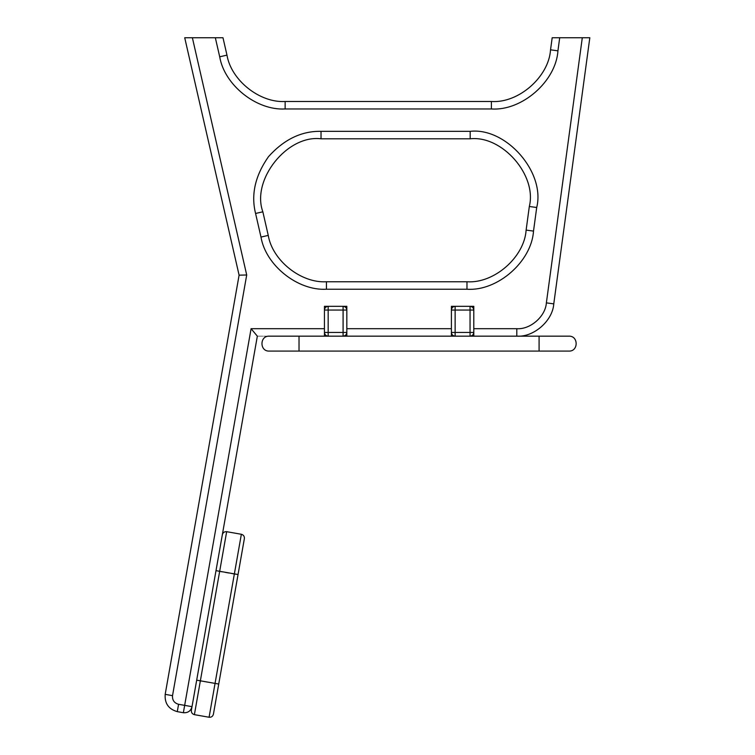 <?xml version="1.0" encoding="UTF-8"?>
<svg xmlns="http://www.w3.org/2000/svg" width="755" height="755" viewBox="0 0 755 755"><rect width="100%" height="100%" fill="white"/><g stroke="black" fill="none" stroke-linecap="round" stroke-linejoin="round"><path stroke-width="0.57" stroke-dasharray="3.77 2.83" d="M346.828 336.164L451.405 336.164L346.828 336.164L346.828 310.05L343.091 310.05L343.091 306.322C345.346 306.558 346.583 307.804 346.828 310.05L346.828 336.164L451.405 336.164L451.405 310.05L451.405 332.436L455.133 332.436L455.133 336.164C452.887 335.928 451.641 334.682 451.405 332.436L451.405 328.699L451.405 336.164L346.828 336.164L346.828 306.322L324.442 306.322L324.442 336.164L257.342 336.164L324.442 336.164L324.442 310.05C324.678 307.804 325.924 306.558 328.17 306.322L343.091 306.322L328.17 306.322L328.17 310.05L324.442 310.05L324.442 336.164L257.342 336.164L192.015 706.661L184.664 705.368L192.015 706.661L184.664 705.368L183.371 712.72C187.882 713.031 190.77 711.012 192.015 706.661C190.77 711.012 187.882 713.031 183.371 712.72L251.085 328.699L257.342 336.164L251.085 328.699L257.342 336.164L324.442 336.164M346.828 328.699L346.828 306.322L346.828 328.699L451.405 328.699L346.828 328.699L451.405 328.699L451.405 306.322L451.405 328.699L451.405 306.322L473.791 306.322L473.791 332.436C473.555 334.682 472.309 335.928 470.054 336.164L470.054 332.436L473.791 332.436L473.791 306.322L473.791 336.164L473.791 328.699L516.807 328.699C530.35 329.661 545.516 316.411 546.375 302.868L582.294 37.75L589.815 37.75L553.774 303.869C552.688 320.809 533.738 337.362 516.807 336.164L473.791 336.164L516.807 336.164L473.791 336.164L473.791 328.699L516.807 328.699L473.791 328.699M192.015 706.661L257.342 336.164L192.015 706.661C190.77 711.012 187.882 713.031 183.371 712.72L177.283 711.644C168.591 709.143 164.552 703.386 165.185 694.355L239.099 275.169L246.706 274.98L239.099 275.169L184.72 37.75L222.989 37.75L226.972 55.134C231.181 80.294 259.692 103.01 285.145 101.491L491.401 101.491C518.487 103.426 548.819 76.925 550.537 49.821L552.179 37.75L589.815 37.75L553.774 303.869C552.688 320.809 533.738 337.362 516.807 336.164C533.738 337.362 552.688 320.809 553.774 303.869L589.815 37.75L582.294 37.75L546.375 302.868C545.516 316.411 530.35 329.661 516.807 328.699C530.35 329.661 545.516 316.411 546.375 302.868L582.294 37.75L559.7 37.75L582.294 37.75M455.133 306.322L470.054 306.322C472.309 306.558 473.555 307.804 473.791 310.05L470.054 310.05L470.054 306.322L455.133 306.322L455.133 310.05L451.405 310.05C451.641 307.804 452.887 306.558 455.133 306.322L470.054 306.322M526.122 230.096L529.321 206.493C537.164 175.236 502.198 135.22 470.176 138.797L321.026 138.797C287.277 134.513 251.141 179.86 262.853 211.806L268.252 235.409C272.461 260.56 300.971 283.285 326.434 281.766L466.977 281.766C494.063 283.691 524.395 257.191 526.122 230.096L529.321 206.493C537.164 175.236 502.198 135.22 470.176 138.797L321.026 138.797C287.277 134.513 251.141 179.86 262.853 211.806L268.252 235.409C272.461 260.56 300.971 283.285 326.434 281.766L466.977 281.766C494.063 283.691 524.395 257.191 526.122 230.096C524.395 257.191 494.063 283.691 466.977 281.766L326.434 281.766C300.971 283.285 272.461 260.56 268.252 235.409L262.853 211.806C251.141 179.86 287.277 134.513 321.026 138.797L470.176 138.797C502.198 135.22 537.164 175.236 529.321 206.493L526.122 230.096L533.511 231.096C531.577 261.579 497.451 291.392 466.977 289.231L326.434 289.231C297.791 290.93 265.713 265.373 260.985 237.07L255.577 213.467C250.858 194.601 255.171 175.66 268.516 156.634C284.088 139.373 301.585 130.945 321.026 131.332L470.176 131.332C506.199 127.312 545.535 172.329 536.711 207.493L533.511 231.096L526.122 230.096L533.511 231.096L536.711 207.493C545.535 172.329 506.199 127.312 470.176 131.332L470.176 138.797L470.176 131.332L321.026 131.332L321.026 138.797L321.026 131.332C301.585 130.945 284.088 139.373 268.516 156.634C255.171 175.66 250.858 194.601 255.577 213.467L262.853 211.806L255.577 213.467L260.985 237.07L268.252 235.409L260.985 237.07C265.713 265.373 297.791 290.93 326.434 289.231L326.434 281.766L326.434 289.231L466.977 289.231L466.977 281.766L466.977 289.231C497.451 291.392 531.577 261.579 533.511 231.096C531.577 261.579 497.451 291.392 466.977 289.231L326.434 289.231C297.791 290.93 265.713 265.373 260.985 237.07L255.577 213.467C250.858 194.601 255.171 175.66 268.516 156.634C284.088 139.373 301.585 130.945 321.026 131.332L470.176 131.332C506.199 127.312 545.535 172.329 536.711 207.493L533.511 231.096M324.442 306.322L324.442 328.699L251.085 328.699L324.442 328.699L324.442 306.322L346.828 306.322M192.374 37.75L246.706 274.98L172.527 695.657L246.706 274.98L192.374 37.75L222.989 37.75L226.972 55.134C231.181 80.294 259.692 103.01 285.145 101.491L491.401 101.491C518.487 103.426 548.819 76.925 550.537 49.821L552.179 37.75L559.7 37.75L552.179 37.75L550.537 49.821C548.819 76.925 518.487 103.426 491.401 101.491L285.145 101.491C259.692 103.01 231.181 80.294 226.972 55.134L222.989 37.75L215.335 37.75L219.705 56.804L215.335 37.75L184.72 37.75L192.374 37.75L246.706 274.98L239.099 275.169L184.72 37.75L239.099 275.169L165.185 694.355L239.099 275.169M451.405 328.699L451.405 336.164M473.791 306.322L451.405 306.322M183.371 712.72L184.664 705.368L178.576 704.292L184.664 705.368L251.085 328.699L184.664 705.368L178.576 704.292C174.235 703.047 172.215 700.168 172.527 695.657C172.215 700.168 174.235 703.047 178.576 704.292L177.283 711.644C168.591 709.143 164.552 703.386 165.185 694.355C164.552 703.386 168.591 709.143 177.283 711.644L178.576 704.292C174.235 703.047 172.215 700.168 172.527 695.657L165.185 694.355L172.527 695.657L246.706 274.98M473.791 336.164L516.807 336.164L516.807 328.699M328.17 332.436L328.17 336.164C325.924 335.928 324.678 334.682 324.442 332.436L346.828 332.436C346.583 334.682 345.346 335.928 343.091 336.164L343.091 310.05L328.17 310.05L328.17 332.436M343.091 336.164L328.17 336.164L343.091 336.164M328.17 306.322L343.091 306.322M470.054 336.164L455.133 336.164L470.054 336.164M269.186 336.164L568.93 336.164C578.547 335.748 578.547 351.49 568.93 351.084L269.186 351.084C259.569 351.49 259.569 335.748 269.186 336.164M215.996 570.648L219.611 571.62L200.302 681.123L218.733 684.049L213.41 714.221C212.787 716.401 211.343 717.41 209.088 717.25L194.394 714.655C192.223 714.032 191.213 712.597 191.364 710.342L222.338 534.71C222.961 532.539 224.395 531.529 226.66 531.68L241.355 534.276C243.525 534.899 244.535 536.343 244.375 538.598M559.7 37.75L557.936 50.83C555.991 81.313 521.865 111.127 491.401 108.956L285.145 108.956C256.511 110.664 224.433 85.098 219.705 56.804C224.433 85.098 256.511 110.664 285.145 108.956L491.401 108.956C521.865 111.127 555.991 81.313 557.936 50.83L559.7 37.75L557.936 50.83C555.991 81.313 521.865 111.127 491.401 108.956L285.145 108.956C256.511 110.664 224.433 85.098 219.705 56.804L215.335 37.75M553.774 303.869L546.375 302.868M226.972 55.134L219.705 56.804M285.145 101.491L285.145 108.956M491.401 101.491L491.401 108.956M550.537 49.821L557.936 50.83M529.321 206.493L536.711 207.493M251.085 328.699L324.442 328.699M177.283 711.644L178.576 704.292M165.185 694.355L172.527 695.657M255.577 213.467L262.853 211.806M466.977 281.766L466.977 289.231M326.434 281.766L326.434 289.231M268.252 235.409L260.985 237.07M321.026 138.797L321.026 131.332M470.176 138.797L470.176 131.332M470.054 332.436L470.054 310.05L455.133 310.05L455.133 332.436L470.054 332.436M539.089 351.084L539.089 336.164M299.027 351.084L299.027 336.164M194.394 714.655L200.302 681.123L196.687 680.161M226.66 531.68L219.611 571.62L234.305 574.215L241.355 534.276M209.088 717.25L234.305 574.215L238.042 574.536"/><path stroke-width="1.13" d="M451.405 336.164L451.405 306.322L455.133 306.322C452.887 306.558 451.641 307.804 451.405 310.05L455.133 310.05L455.133 306.322L451.405 306.322M346.828 306.322L343.091 306.322L346.828 306.322L346.828 332.436L343.091 332.436L343.091 336.164C345.346 335.928 346.583 334.682 346.828 332.436L346.828 336.164M324.442 336.164L324.442 332.436C324.678 334.682 325.924 335.928 328.17 336.164L328.17 332.436L324.442 332.436L324.442 306.322L328.17 306.322L324.442 306.322M192.015 706.661L257.342 336.164L251.085 328.699L184.664 705.368L192.015 706.661C190.77 711.012 187.882 713.031 183.371 712.72L184.664 705.368L178.576 704.292C174.235 703.047 172.215 700.168 172.527 695.657L246.706 274.98L239.099 275.169L165.185 694.355C164.552 703.386 168.591 709.143 177.283 711.644L183.371 712.72M473.791 336.164L473.791 310.05L470.054 310.05L470.054 336.164C472.309 335.928 473.555 334.682 473.791 332.436L451.405 332.436C451.641 334.682 452.887 335.928 455.133 336.164L455.133 310.05L470.054 310.05L470.054 306.322L473.791 306.322L473.791 310.05C473.555 307.804 472.309 306.558 470.054 306.322L473.791 306.322M582.294 37.75L546.375 302.868C545.516 316.411 530.35 329.661 516.807 328.699L516.807 336.164C533.738 337.362 552.688 320.809 553.774 303.869L589.815 37.75L552.179 37.75L550.537 49.821C548.819 76.925 518.487 103.426 491.401 101.491L285.145 101.491C259.692 103.01 231.181 80.294 226.972 55.134L222.989 37.75L184.72 37.75L239.099 275.169M262.853 211.806C251.141 179.86 287.277 134.513 321.026 138.797L470.176 138.797C502.198 135.22 537.164 175.236 529.321 206.493L526.122 230.096C524.395 257.191 494.063 283.691 466.977 281.766L326.434 281.766C300.971 283.285 272.461 260.56 268.252 235.409L262.853 211.806L255.577 213.467L260.985 237.07C265.713 265.373 297.791 290.93 326.434 289.231L466.977 289.231C497.451 291.392 531.577 261.579 533.511 231.096L536.711 207.493C545.535 172.329 506.199 127.312 470.176 131.332L321.026 131.332C301.585 130.945 284.088 139.373 268.516 156.634C255.171 175.66 250.858 194.601 255.577 213.467M328.17 310.05L328.17 306.322C325.924 306.558 324.678 307.804 324.442 310.05L346.828 310.05C346.583 307.804 345.346 306.558 343.091 306.322L343.091 332.436L328.17 332.436L328.17 310.05M343.091 306.322L328.17 306.322M299.027 336.164L299.027 351.084L269.186 351.084C259.569 351.49 259.569 335.748 269.186 336.164L539.089 336.164L539.089 351.084L568.93 351.084C578.547 351.49 578.547 335.748 568.93 336.164L539.089 336.164M470.054 306.322L455.133 306.322M299.027 351.084L539.089 351.084M194.394 714.655C192.223 714.032 191.213 712.597 191.364 710.342L222.338 534.71C222.961 532.539 224.395 531.529 226.66 531.68L241.355 534.276L209.088 717.25L194.394 714.655L226.66 531.68M196.687 680.161L218.733 684.049L238.042 574.536L213.41 714.221C212.787 716.401 211.343 717.41 209.088 717.25M244.375 538.598L238.042 574.536L244.375 538.598C244.535 536.343 243.525 534.899 241.355 534.276M451.405 328.699L346.828 328.699M324.442 328.699L251.085 328.699M177.283 711.644L178.576 704.292M516.807 328.699L473.791 328.699M215.335 37.75L219.705 56.804C224.433 85.098 256.511 110.664 285.145 108.956L491.401 108.956C521.865 111.127 555.991 81.313 557.936 50.83L559.7 37.75M246.706 274.98L192.374 37.75M553.774 303.869L546.375 302.868M165.185 694.355L172.527 695.657M550.537 49.821L557.936 50.83M491.401 101.491L491.401 108.956M285.145 101.491L285.145 108.956M226.972 55.134L219.705 56.804M536.711 207.493L529.321 206.493M526.122 230.096L533.511 231.096M466.977 281.766L466.977 289.231M326.434 281.766L326.434 289.231M268.252 235.409L260.985 237.07M321.026 138.797L321.026 131.332M470.176 138.797L470.176 131.332M215.996 570.648L238.042 574.536"/></g></svg>
